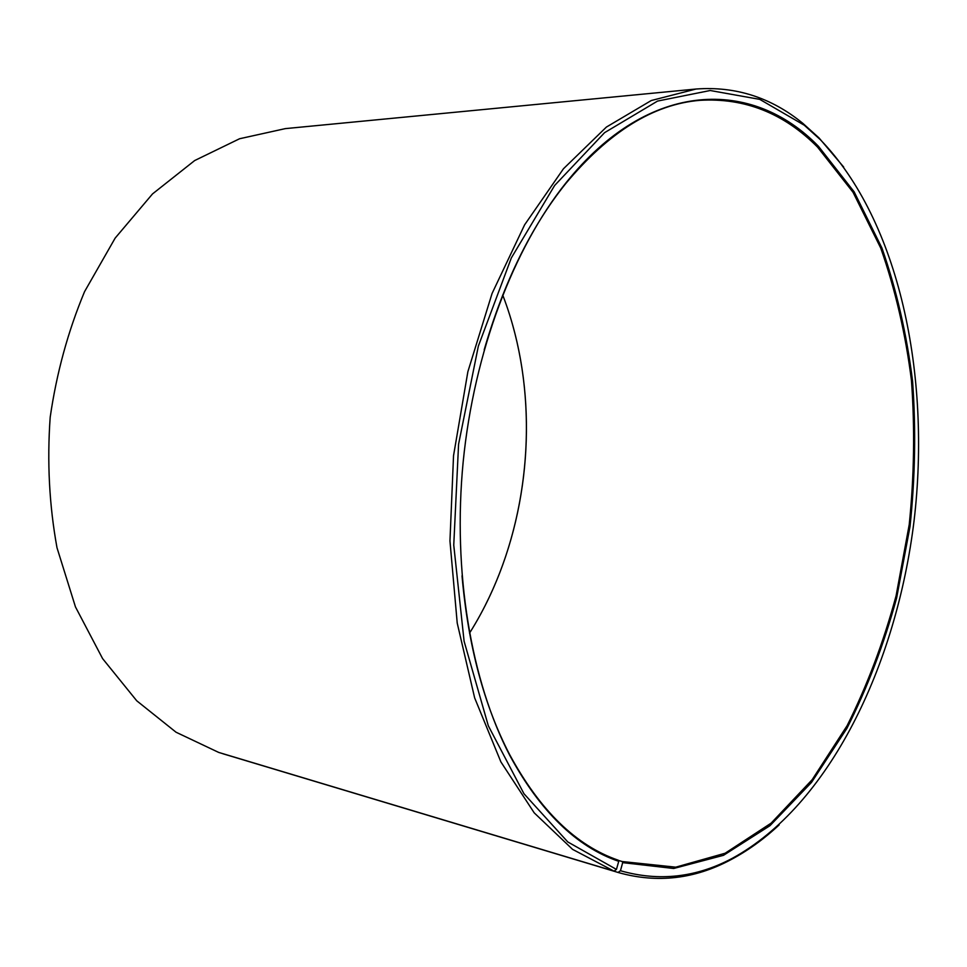 <?xml version="1.0" encoding="UTF-8"?>
<svg xmlns="http://www.w3.org/2000/svg" width="967" height="967" viewBox="0 0 967 967"><rect width="100%" height="100%" fill="white"/><g stroke="black" fill="none" stroke-linecap="round" stroke-linejoin="round"><path stroke-width="1.45" d="M222.821 753.656L618.07 872.452L620.463 870.735L622.675 862.637L622.204 861.537L675.728 867.169L725.141 853.232L771.146 823.135L812.183 779.68L847.152 725.613C867.278 685.277 883.596 642.003 896.095 595.793L909.222 524.622C914.19 476.151 914.927 428.079 911.446 380.394C905.511 333.542 895.273 289.423 880.719 248.035L853.039 192.276L817.562 147.117C783.923 113.236 744.675 97.643 699.83 100.338C653.45 104.218 608.714 132.008 565.622 183.706C530.956 227.052 503.807 282.4 484.201 349.764M462.021 575.812C468.161 645.702 484.032 705.281 509.609 754.538C539.973 810.515 576.199 845.75 618.276 860.219L618.735 861.331C576.562 846.85 540.239 811.555 509.778 755.42C471.147 681.239 452.496 571.86 463.181 461.815C474.096 351.795 513.646 248.132 565.961 182.872C649.643 78.194 753.136 78.762 818.481 146.331L854.139 191.829L881.928 248.011C896.506 289.713 906.732 334.171 912.594 381.349C916.015 429.36 915.157 477.746 910.02 526.519L896.614 598.065C883.898 644.493 867.326 687.924 846.923 728.356L811.506 782.424L769.986 825.673L723.509 855.312L673.673 868.487L622.675 862.637M620.463 870.735C658.914 881.711 696.204 877.565 732.333 858.309C829.082 805.438 896.445 665.864 914.093 520.524C931.185 375.015 899.286 221.225 820.306 139.647L804.266 125.202L759.772 99.371L710.189 90.511L657.548 101.076L604.58 132.66L554.623 185.495L511.338 257.923L478.351 346.113L458.576 444.24L453.753 545.122L464.1 641.23L488.323 725.794L523.945 793.714L567.762 841.931L616.438 869.418L618.735 861.331M618.07 872.452L619.122 872.766C657.475 883.342 694.644 879.027 730.629 859.832C747.66 850.827 763.833 839.187 779.148 824.911M843.707 167.073L819.025 137.918L802.9 123.389C771.328 97.558 735.706 86.111 696.022 89.024L651.262 100.532L606.406 127.064L563.459 168.766L524.597 224.852L492.07 293.472L467.871 371.703L453.535 455.675L449.957 540.976L457.222 623.086L474.64 697.86L500.894 761.911L534.207 812.848L572.573 849.364L614.009 871.122L616.438 869.418M222.845 753.74L619.122 872.766M469.527 633.143C530.593 536.54 543.829 401.619 502.707 294.995M485.12 605.62C527.825 521.406 538.184 415.931 512.655 325.021M696.022 89.024L285.313 128.623L239.598 138.74L194.681 160.546L152.52 193.92L115.158 238.1L84.576 291.611C68.028 331.234 56.569 373.117 50.187 417.26C47.008 461.791 49.269 505.27 56.993 547.721L75.474 606.938L102.599 658.612L136.734 700.785L176.067 732.237L218.663 752.411L614.009 871.122M622.204 861.537L618.348 860.4M509.609 754.538L509.778 755.42M565.622 183.706L565.961 182.872M732.333 858.309L730.629 859.832M804.266 125.202L802.9 123.389"/></g></svg>
